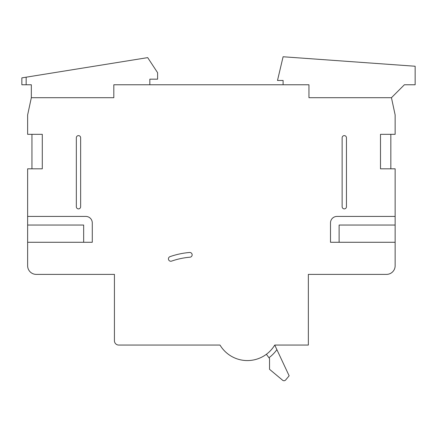 <?xml version="1.0" encoding="UTF-8"?>
<svg xmlns="http://www.w3.org/2000/svg" width="437" height="437" viewBox="0 0 437 437"><rect width="100%" height="100%" fill="white"/><g stroke="black" fill="none" stroke-linecap="round" stroke-linejoin="round"><path stroke-width="0.66" d="M266.39 354.287L269.536 358.526L269.536 369.303L282.619 380.239A2.152 2.152 0 0 0 285.656 379.966L289.141 375.804L274.736 345.061A31.89 31.89 0 0 1 220.008 345.061L118.738 345.061A4.31 4.31 0 0 1 114.428 340.751L114.428 274.387L36.255 274.387A8.62 8.62 0 0 1 27.635 265.767L27.635 242.278L92.278 242.278L92.278 222.886A6.462 6.462 0 0 0 85.816 216.424L27.635 216.424L27.635 168.808L42.291 168.808L42.291 134.328L27.635 134.328L27.635 114.936L31.333 97.702L113.822 97.702L113.822 84.773L149.836 84.773L149.836 79.168L157.599 79.168L157.599 72.706L147.684 57.624L26.16 77.185L26.16 84.773L31.333 84.773L31.333 97.702L113.822 97.702L113.822 84.773L308.954 84.773L308.954 97.702L391.448 97.702L404.378 84.773L415.15 84.773L415.15 66.244L283.1 56.761L277.495 80.463L283.1 80.463L283.1 84.773L308.954 84.773L308.954 97.702L391.448 97.702L395.141 114.936L395.141 134.328L380.49 134.328L380.49 168.808L395.141 168.808L395.141 242.278L330.503 242.278L330.503 222.886A6.462 6.462 0 0 1 336.965 216.424L395.141 216.424M26.16 84.773L21.85 84.773L21.85 77.879L26.16 77.185M139.982 345.061L125.009 345.061M168.442 258.873A2.371 2.371 0 0 0 171.594 261.108A75.197 75.197 0 0 1 189.98 257.196A2.371 2.371 0 0 0 192.143 254.64A2.371 2.371 0 0 0 189.582 252.477A79.938 79.938 0 0 0 170.031 256.634A2.371 2.371 0 0 0 168.442 258.873M390.831 134.328L390.831 168.808M274.736 345.061L308.353 345.061L308.353 274.387L386.521 274.387A8.62 8.62 0 0 0 395.141 265.767L395.141 242.278M31.945 134.328L31.945 168.808M27.635 216.424L27.635 242.278M346.448 206.728A2.152 2.152 0 0 1 344.29 208.881A2.152 2.152 0 0 1 342.138 206.728L342.138 137.775A2.152 2.152 0 0 1 344.29 135.623A2.152 2.152 0 0 1 346.448 137.775L346.448 206.728M76.333 206.728A2.152 2.152 0 0 0 78.485 208.881A2.152 2.152 0 0 0 80.643 206.728L80.643 137.775A2.152 2.152 0 0 0 78.485 135.623A2.152 2.152 0 0 0 76.333 137.775L76.333 206.728M395.141 225.044L339.117 225.044L339.117 242.278M27.635 225.044L83.658 225.044L83.658 242.278M276.883 349.644A36.2 36.2 0 0 1 268.957 357.745"/></g></svg>
